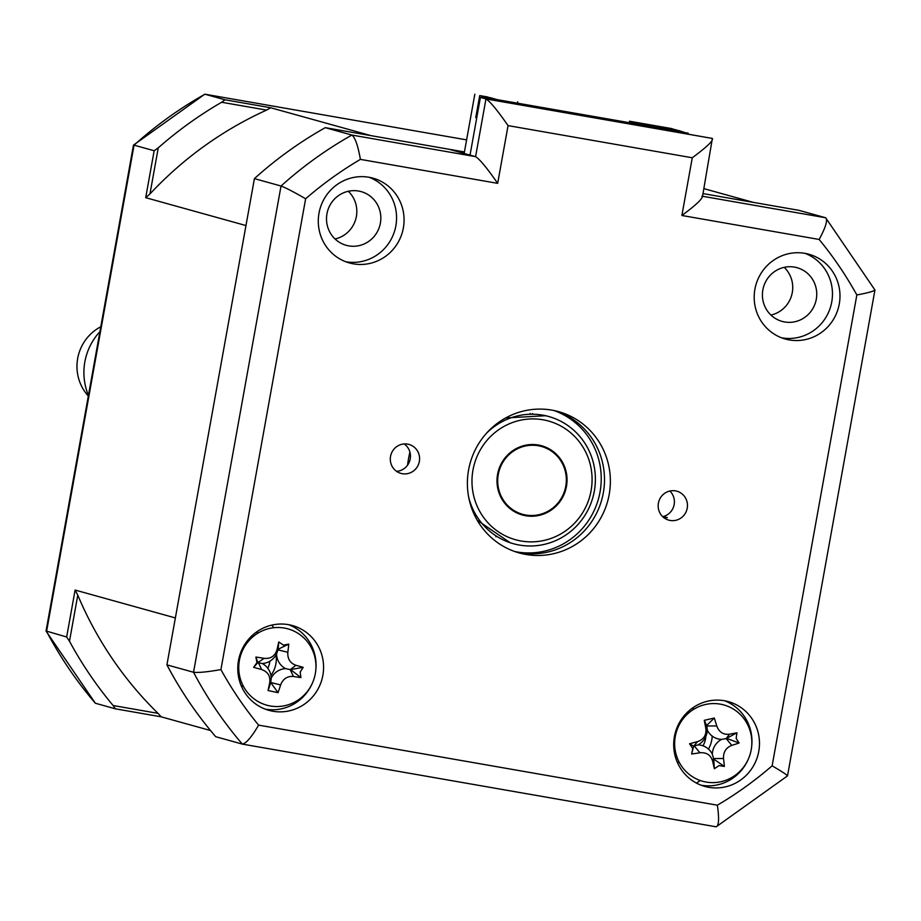 <?xml version="1.0" encoding="UTF-8"?>
<svg xmlns="http://www.w3.org/2000/svg" width="921" height="921" viewBox="0 0 921 921"><rect width="100%" height="100%" fill="white"/><g stroke="black" fill="none" stroke-linecap="round" stroke-linejoin="round"><path stroke-width="1.38" d="M326.955 213.799A27.872 27.112 105.5 0 0 346.204 245.308A27.872 27.112 105.5 0 0 380.385 223.124A27.872 27.112 105.5 0 0 361.136 191.614A27.872 27.112 105.5 0 0 326.955 213.799M335.037 238.976A27.872 27.112 105.5 0 0 356.381 216.447A27.872 27.112 105.5 0 0 348.299 191.28M319 213.188A44.001 42.815 105.5 0 0 349.393 262.946A44.001 42.815 105.5 0 0 403.363 227.913A44.001 42.815 105.5 0 0 372.959 178.156A44.001 42.815 105.5 0 0 319 213.188M345.686 261.725A44.001 42.815 105.5 0 0 395.857 225.818A44.001 42.815 105.5 0 0 369.16 177.281M404.181 443.934A15.035 14.632 -74.5 0 1 396.571 471.345M390.539 456.39A15.035 14.632 105.5 0 0 400.923 473.394A15.035 14.632 105.5 0 0 419.354 461.421A15.035 14.632 105.5 0 0 408.97 444.429A15.035 14.632 105.5 0 0 390.539 456.39M669.855 491.02A15.035 14.632 105.5 0 1 663.408 516.508L667.334 517.602A15.035 14.632 -74.5 0 1 664.432 518.097M658.4 503.154A15.035 14.632 105.5 0 0 668.796 520.146A15.035 14.632 105.5 0 0 687.227 508.185A15.035 14.632 105.5 0 0 676.843 491.181A15.035 14.632 105.5 0 0 658.4 503.154M238.493 660.576A44.001 42.815 105.5 0 0 268.897 710.344A44.001 42.815 105.5 0 0 322.868 675.312A44.001 42.815 105.5 0 0 292.464 625.555A44.001 42.815 105.5 0 0 238.493 660.576M265.19 709.124A44.001 42.815 105.5 0 0 312.104 683.727M674.402 736.662A44.001 42.815 105.5 0 0 704.795 786.419A44.001 42.815 105.5 0 0 758.766 751.386A44.001 42.815 105.5 0 0 728.373 701.629A44.001 42.815 105.5 0 0 674.402 736.662M701.088 785.199A44.001 42.815 105.5 0 0 748.013 759.813M754.898 289.275A44.001 42.815 105.5 0 0 785.302 339.032A44.001 42.815 105.5 0 0 839.273 303.999A44.001 42.815 105.5 0 0 808.868 254.242A44.001 42.815 105.5 0 0 754.898 289.275M781.595 337.811A44.001 42.815 105.5 0 0 831.755 301.904A44.001 42.815 105.5 0 0 805.069 253.367M762.853 289.885A27.872 27.112 105.5 0 0 782.113 321.394A27.872 27.112 105.5 0 0 816.294 299.21A27.872 27.112 105.5 0 0 797.033 267.689A27.872 27.112 105.5 0 0 762.853 289.885M770.946 315.051A27.872 27.112 105.5 0 0 792.29 292.533A27.872 27.112 105.5 0 0 784.197 267.355M468.57 470.021A73.335 71.354 105.5 0 0 519.237 552.945A73.335 71.354 105.5 0 0 609.184 494.565A73.335 71.354 105.5 0 0 558.529 411.629A73.335 71.354 105.5 0 0 468.57 470.021M516.324 552.07A73.335 71.354 105.5 0 0 603.313 492.931A73.335 71.354 105.5 0 0 555.57 410.881M751.64 746.724A44.001 42.815 105.5 0 0 724.562 700.766M315.742 670.649A44.001 42.815 105.5 0 0 288.664 624.68M508.058 125.613L497.674 183.348C486.99 167.979 479.622 159.08 475.581 156.651L470.032 155.108L480.417 97.384L712.359 138.438C713.717 140.406 707.029 146.842 692.27 157.767L508.058 125.613C497.375 110.255 490.018 101.356 485.966 98.927L712.359 138.438L702.424 196.956M470.032 155.108L448.964 149.248L325.274 127.662L351.891 135.065L475.581 156.651L485.966 98.927L480.417 97.384M703.92 188.644L753.309 202.378L703.034 193.594L799.037 210.356L825.653 217.759L874.95 290.011L787.513 775.885L716.181 826.816L242.315 744.099C246.137 743.466 251.571 737.145 258.617 725.126L717.355 805.196A374.018 363.899 105.5 0 0 772.132 765.812L856.841 294.973A374.018 363.899 105.5 0 0 819.149 239.46L681.885 215.491L692.27 157.767M305.634 198.763L220.913 669.602C207.317 671.962 198.199 672.848 193.537 672.261L166.92 664.87A396.018 385.3 -74.5 0 0 215.698 736.696L242.315 744.099A396.018 385.3 -74.5 0 1 193.537 672.261L281.032 186.019A396.018 385.3 -74.5 0 1 351.891 135.065C355.161 137.563 357.993 145.668 360.399 159.379A374.018 363.899 105.5 0 0 305.634 198.763C293.695 191.902 285.498 187.642 281.032 186.019L254.415 178.616A396.018 385.3 -74.5 0 1 325.274 127.662M166.92 664.87L254.415 178.616M677.2 762.001A27.872 27.112 105.5 0 0 679.376 762.542M708.456 749.072A27.872 27.112 105.5 0 0 711.783 739.931A27.872 27.112 105.5 0 0 712.209 736.098M694.273 708.963A27.872 27.112 105.5 0 0 692.12 708.307M241.29 685.915A27.872 27.112 105.5 0 0 243.466 686.456M270.947 675.484A27.872 27.112 105.5 0 0 275.886 663.845A27.872 27.112 105.5 0 0 276.07 654.912M258.364 632.877A27.872 27.112 105.5 0 0 256.222 632.22M271.937 625.083L273.733 627.719M701.975 196.161C703.333 198.13 696.633 204.577 681.885 215.491M702.55 196.265L825.653 217.759C827.898 220.073 825.734 227.303 819.149 239.46M874.42 289.585C875.848 290.691 869.988 292.487 856.841 294.973M786.937 775.839C788.549 775.896 783.61 772.558 772.132 765.812M717.355 805.196C719.313 818.781 718.887 825.987 716.078 826.793L716.181 826.816M407.554 465.163A124.669 121.296 -74.5 0 1 408.579 458.428A124.669 121.296 -74.5 0 1 409.903 452.05M477.228 520.238L510.43 542.883A66.001 64.217 105.5 0 0 511.903 543.275M547.247 416.131A66.001 64.217 105.5 0 0 545.785 415.705L505.664 417.961M676.532 130.195L671.674 128.583L629.492 121.227L630.206 122.85M688.091 133.626L679.03 130.632L670.937 129.216L678.121 131.208L497.432 99.675L490.248 97.672L482.167 96.268L481.913 97.638M629.227 122.677L629.492 121.227M476.733 117.853L475.754 117.577L476.744 117.75M487.762 97.246L479.714 95.588L475.754 117.577M487.796 96.993L479.714 95.588M474.822 94.218L464.161 153.473M517.717 103.21L517.66 101.771M670.81 129.942L670.937 129.216M664.306 128.802L664.248 127.351L668.496 128.537L668.312 129.504M664.248 127.351L630.148 121.399M668.496 128.537L676.578 129.942M482.167 96.268L491.307 98.812L672.802 130.356L672.698 130.943M674.022 131.173L672.802 130.356M674.114 130.713L688.171 133.165M269.841 661.197A21.344 20.769 -74.5 0 1 269.623 662.752A21.344 20.769 -74.5 0 1 267.827 668.312M240.266 678.57A21.344 20.769 -74.5 0 1 238.735 677.764M249.821 637.885A21.344 20.769 -74.5 0 1 251.548 637.988M464.426 151.953L371.002 135.64L270.739 107.769L266.583 110.094A368.158 358.188 105.5 0 0 149.962 193.94L145.702 197.681L154.152 150.745L158.262 147.844L149.962 193.94M145.702 197.681L245.965 225.553L175.37 617.933L75.108 590.062L77.778 595.139A368.158 358.188 105.5 0 0 158.032 713.361L161.152 716.814L115.436 708.825L113.122 705.521L158.032 713.361M696.437 783.092A368.158 358.188 105.5 0 0 700.317 780.524M705.82 736.455A21.344 20.769 -74.5 0 1 705.532 738.838A21.344 20.769 -74.5 0 1 702.999 745.814M676.175 754.656A21.344 20.769 -74.5 0 1 674.644 753.85M685.731 713.971A21.344 20.769 -74.5 0 1 687.457 714.074M77.778 595.139L69.478 641.235L66.657 636.998L75.108 590.062M69.478 641.235A396.018 385.3 105.5 0 0 113.122 705.521M66.657 636.998L46.05 630.989L133.464 145.15L134.063 145.161L46.58 631.415A396.018 385.3 105.5 0 0 95.347 703.241L46.073 631.127M115.436 708.825L95.347 703.241M154.152 150.745L134.063 145.161A396.018 385.3 105.5 0 1 204.923 94.207L466.602 139.877L204.923 94.207L225.012 99.79L221.662 102.254A396.018 385.3 105.5 0 0 158.262 147.844M532.568 413.529A161.348 156.973 -74.5 0 1 532.66 414.231M204.819 94.184L133.487 145.115M225.012 99.79L270.739 107.769M221.662 102.254L266.583 110.094M210.518 730.526L161.152 716.814M704.611 188.84A396.018 385.3 105.5 0 0 704.012 188.114M719.059 765.57L714.351 768.77A100.205 7.207 -101.3 0 1 712.612 761.034C710.713 754.99 706.476 752.227 699.891 752.768A100.205 37.3 171.7 0 1 691.648 754L692.776 748.462L689.53 743.788A100.205 16.44 -15 0 1 697.577 741.624C703.794 739.436 706.545 735.062 705.843 728.488A100.205 7.207 -101.3 0 1 704.277 720.349L714.282 718.023A100.205 46.545 75 0 1 716.757 725.955C719.071 732.137 723.319 734.889 729.467 734.233A100.205 16.44 -15 0 1 736.973 732.794L736.144 738.412L739.091 743.005A100.205 37.3 171.7 0 1 731.781 745.377C726.001 747.679 723.238 752.054 723.526 758.513A100.205 46.545 75 0 1 724.343 766.445L719.059 765.57M712.29 754.138A17.292 16.82 -74.5 0 1 721.546 739.413A17.292 16.82 -74.5 0 1 707.305 730.146A17.292 16.82 -74.5 0 1 698.049 744.87A17.292 16.82 -74.5 0 1 712.29 754.138L713.74 759.111L714.351 768.77M675.484 751.858A39.603 38.532 105.5 0 0 721.27 781.653A39.603 38.532 105.5 0 0 751.018 734.348A39.603 38.532 105.5 0 0 705.233 704.553A39.603 38.532 105.5 0 0 675.484 751.858M704.277 720.349L706.856 725.99L705.843 728.488M706.741 725.414L714.282 718.023M707.305 730.146L706.856 725.99L716.757 725.955M721.546 739.413L726.185 738.573L729.467 734.233M736.973 732.794L726.185 738.573L731.781 745.377M726.75 738.435L739.091 743.005M713.74 759.111L724.343 766.445M698.049 744.87L694.296 745.964L699.891 752.768M691.648 754L693.732 746.091L697.577 741.624M693.732 746.091L689.53 743.788M283.449 645.149L288.757 644.113A100.205 49.101 102 0 1 287.824 652.275C287.433 658.826 290.127 663.166 295.906 665.284A100.205 25.638 8.7 0 1 303.182 667.345L300.165 672.054L300.925 677.58A100.205 28.102 -163.7 0 1 293.442 676.463C287.317 676.002 283.046 678.823 280.606 684.925A100.205 49.101 102 0 1 278.027 692.684L268.057 690.52A100.205 4.651 -77.5 0 1 269.726 682.553C270.544 676.129 267.85 671.789 261.645 669.544A100.205 28.102 -163.7 0 1 253.62 667.288L256.936 662.648L255.888 657.041A100.205 25.638 8.7 0 1 264.108 658.365C270.659 658.952 274.942 656.132 276.945 649.904A100.205 4.651 -77.5 0 1 278.787 641.937L283.449 645.149M278.787 641.937L278.061 649.282L288.757 644.113M315.005 675.22A39.603 38.532 105.5 0 0 285.89 628.352A39.603 38.532 105.5 0 0 239.702 658.826A39.603 38.532 105.5 0 0 268.805 705.682A39.603 38.532 105.5 0 0 315.005 675.22M278.061 649.282L277.935 649.858L287.824 652.275M276.553 654.025A17.292 16.82 -74.5 0 1 262.174 663.511A17.292 16.82 -74.5 0 1 271.235 678.086A17.292 16.82 -74.5 0 1 285.602 668.611A17.292 16.82 -74.5 0 1 276.553 654.025L277.935 649.858L276.945 649.904M285.602 668.611L290.23 669.636L295.906 665.284M303.182 667.345L290.23 669.636L293.442 676.463M290.794 669.763L300.925 677.58M271.235 678.086L270.728 682.507L280.606 684.925M278.027 692.684L270.728 682.507L269.726 682.553M270.601 683.083L268.057 690.52M262.174 663.511L258.433 662.717L261.645 669.544M253.62 667.288L257.88 662.602L264.108 658.365M257.88 662.602L255.888 657.041M530.289 414.254A146.669 142.709 105.5 0 0 530.151 413.437M495.878 536.759A146.669 142.709 105.5 0 0 496.419 536.126M472.968 470.078A61.603 59.934 105.5 0 0 521.113 540.995A61.603 59.934 105.5 0 0 591.086 490.686A61.603 59.934 105.5 0 0 542.93 419.769A61.603 59.934 105.5 0 0 472.968 470.078M486.633 433.089A66.001 64.217 -74.5 0 1 561.66 421.726A66.001 64.217 -74.5 0 1 594.321 491.158A66.001 64.217 -74.5 0 1 533.294 545.911A66.001 64.217 -74.5 0 1 468.731 497.467M497.57 474.373A35.931 34.963 -74.5 0 1 541.652 445.764A35.931 34.963 -74.5 0 1 566.473 486.392A35.931 34.963 -74.5 0 1 522.403 515A35.931 34.963 -74.5 0 1 497.57 474.373M100.792 326.759A44.001 42.815 105.5 0 0 78.757 353.848A44.001 42.815 105.5 0 0 88.324 396.03M99.905 331.687A58.668 57.079 105.5 0 0 86.286 355.759A58.668 57.079 105.5 0 0 88.451 395.362M499.136 470.815A35.205 34.25 105.5 0 0 522.598 514.298A35.205 34.25 105.5 0 0 564.907 489.949A35.205 34.25 105.5 0 0 541.456 446.466A35.205 34.25 105.5 0 0 499.136 470.815M716.078 826.793L242.545 744.145M497.674 183.348L360.399 159.379M220.913 669.602A374.018 363.899 105.5 0 0 258.617 725.126M553.912 410.513A73.335 71.354 -74.5 0 1 600.043 492.021A73.335 71.354 -74.5 0 1 514.712 551.518M712.612 761.034L713.625 758.536L723.526 758.513M515.829 512.421L522.598 514.298M534.687 444.578L541.456 446.466"/></g></svg>
